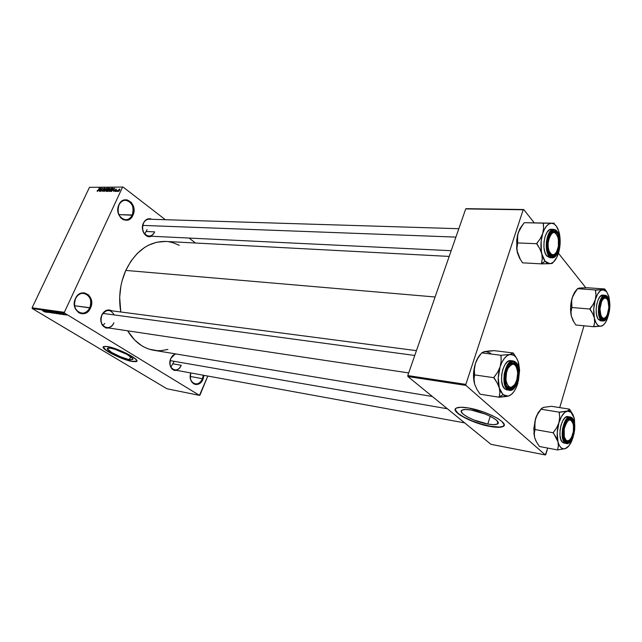 <?xml version="1.0" encoding="UTF-8"?>
<svg xmlns="http://www.w3.org/2000/svg" width="642" height="642" viewBox="0 0 642 642"><rect width="100%" height="100%" fill="white"/><g stroke="black" fill="none" stroke-linecap="round" stroke-linejoin="round"><path stroke-width="0.96" d="M118.971 205.015C113.65 215.68 127.694 225.992 132.228 214.982L132.934 215.263C128.159 226.883 113.321 216.009 118.939 204.742L118.971 205.015C120.511 201.949 122.702 200.368 125.559 200.264C132.164 202.021 134.387 206.925 132.228 214.982C130.679 218.111 128.44 219.716 125.503 219.781C118.979 217.959 116.804 213.04 118.971 205.015L119.885 203.105L122.421 200.705L127.084 199.839L131.329 202.407L133.223 205.625L134.009 209.493L133.592 213.449L130.864 218.248L128.047 219.997L123.352 219.773L120.6 217.734L118.104 212.598L117.903 208.554L118.939 204.742C123.97 193.098 138.471 204.284 132.934 215.263L118.858 214.621L132.228 214.982C137.476 204.581 123.729 193.988 118.971 205.015M75.523 298.731C69.866 310.11 84.977 319.371 89.792 307.719L90.514 308.008C85.442 320.31 69.48 310.543 75.459 298.514L75.523 298.731C77.489 294.935 80.258 293.121 83.829 293.298C90.065 295.328 92.055 300.135 89.792 307.719C87.81 311.595 84.985 313.416 81.317 313.176C75.178 311.081 73.244 306.266 75.523 298.731L76.462 296.764L79.175 294.076L84.166 292.784L88.74 295.023L91.373 300.015L91.212 306.09L89.535 309.741L85.29 313.28L81.919 313.81L78.693 312.742L75.202 308.529L74.303 304.597L75.459 298.514C80.804 286.172 96.404 296.299 90.514 308.008L74.568 305.728L89.792 307.719C95.369 296.62 80.579 287.038 75.523 298.731M190.722 372.93C187.504 383.097 198.843 388.498 202.463 378.708L203.105 378.973C199.309 389.269 187.36 383.659 190.698 372.922C189.591 378.812 191.059 382.488 195.136 383.956C198.25 384.261 200.689 382.512 202.463 378.708L190.249 376.445L202.463 378.708L203.321 375.225L202.463 378.708L203.105 378.973L200.16 383.089L196.195 384.598L193.635 383.836L191.605 381.757L190.433 378.668L190.698 372.922M487.792 424.041L490.255 416.273L487.792 424.041L473.892 419.972L467.721 417.123L463.291 414.259L461.293 411.795L462.047 410.11L465.514 409.484L471.188 410.021C485.135 412.18 503.111 422.003 497.189 424.105C495.439 424.852 492.31 424.835 487.792 424.041C474.029 421.77 456.534 412.292 462.184 410.045C463.813 409.307 466.814 409.299 471.188 410.021L485.512 414.162L491.884 417.123L496.322 420.061L498.152 422.524L497.133 424.129L493.481 424.651L487.792 424.041M490.392 426.24C496.41 427.307 500.583 427.339 502.927 426.344L504.131 425.237L502.814 426.4L499.444 427.042L490.392 426.24C474.59 423.568 453.733 413.408 455.347 409.058L456.237 411.875L459.215 414.523L469.816 420.229L485.898 425.566L492.39 426.85L499.364 427.307L503.424 426.264L504.131 424.555L501.747 421.296L497.622 418.399L491.876 415.382L482.591 411.674L468.331 407.951C486.829 410.792 510.743 423.864 502.838 426.609C500.503 427.604 496.33 427.572 490.311 426.505C472.143 423.479 449.071 411 456.486 407.999C458.621 407.02 462.569 407.004 468.331 407.951L460.82 407.253L456.277 408.103L455.338 409.074L455.419 410.086L458.099 413.344L463.957 417.123L472.087 420.879L481.339 424.065L490.392 426.24M129.443 359.544L130.695 356.687L129.443 359.544L127.589 359.135L120.688 356.832L111.612 352.434L107.415 348.863L108.113 348.1L110.673 348.221C118.658 349.4 135.855 358.324 132.597 359.544L129.443 359.544C121.482 358.3 104.59 349.585 107.671 348.261L110.673 348.221L114.701 349.232L126.835 354.32L132.549 358.348L132.701 359.464L129.443 359.544M132.421 361.334L136.89 361.093L135.221 361.623L132.421 361.334C122.686 359.785 101.942 349.513 103.282 346.824L105.745 349.874L112.952 354.191L122.478 358.38L132.421 361.334M107.479 346.544C118.064 348.084 140.903 359.937 136.545 361.526L132.34 361.518L136.313 361.639L136.906 360.836L136.497 359.969L132.766 356.888L125.936 353.092L114.38 348.365L105.505 346.311L103.338 346.752L103.731 348.317L110.071 352.875L122.397 358.565L132.34 361.518C121.811 359.857 99.502 348.373 103.539 346.592L107.479 346.544M114.196 314.925C110.344 308.914 106.219 309.019 101.821 315.238L100.778 320.342L102.311 325.221L105.826 328.006L109.325 328.062C102.255 328.006 99.743 323.656 101.773 315.037L101.821 315.238C97.006 325.141 109.774 332.989 113.883 322.838C112.165 326.28 109.726 327.885 106.572 327.653C101.46 325.839 99.879 321.698 101.821 315.238C103.531 311.851 105.93 310.255 109.02 310.447L416.433 350.652M143.383 223.424L142.42 228.287L143.824 233.182L147.098 236.208L149.771 236.641L151.368 236.24C145.694 238.984 140.028 229.844 143.367 223.167L143.383 223.424C138.849 232.725 150.734 241.472 154.618 231.866C153.253 234.675 151.287 236.087 148.727 236.112C143.31 234.515 141.521 230.285 143.383 223.424C144.739 220.671 146.665 219.267 149.161 219.211L458.821 228.704M170.74 358.669C166.471 368.035 177.569 374.856 181.229 365.274C179.616 368.677 177.385 370.241 174.52 369.977C170.274 368.299 169.015 364.528 170.74 358.669C171.984 355.941 173.749 354.376 176.044 353.975C173.749 354.376 171.984 355.941 170.74 358.669L170.74 358.669M176.951 370.418C170.965 370.33 168.902 366.357 170.748 358.517L172.449 355.788L175.186 353.83L170.748 358.517L169.849 363.476L170.483 366.614L172.016 369.046L174.199 370.402L176.951 370.418M173.196 363.862L181.229 365.274L173.196 363.862M146.48 231.513L154.618 231.866L146.48 231.513M449.191 256.423L165.443 241.432C148.711 241.392 135.486 251.054 125.784 270.418L435.083 296.989L125.784 270.418C119.974 283.748 118.321 297.599 120.8 311.988L119.685 297.294L120.873 286.172L122.108 280.739L125.784 270.418L130.928 261.198L137.292 253.438L144.602 247.451L148.511 245.196L156.64 242.243L165.853 241.456M123.12 187.063L165.347 219.708L123.12 187.063L89.479 187.328L32.1 307.807L64.352 312.309L122.526 187.239L64.352 312.309L64.521 313.063L199.477 395.368L166.904 388.755L32.277 308.537L64.521 313.063L199.477 395.368L199.975 395.103L207.799 376.043L199.477 395.368L166.904 388.755L32.277 308.537L64.521 313.063L64.352 312.309L32.1 307.807L32.277 308.537L32.1 307.807L89.479 187.328L123.12 187.063M189.093 238.062L195.505 243.021L189.093 238.062M65.548 314.941L63.221 313.657L65.548 314.941M63.775 314.676L61.488 313.384L63.775 314.676M62.162 314.46L59.818 313.168L62.162 314.46M58.398 313.906L54.939 312.1L58.398 313.906M55.019 313.424L51.529 311.619L55.019 313.424M51.713 312.959L49.514 311.33L51.272 312.742L48.062 311.129L51.713 312.959L49.514 311.33L51.272 312.742L48.062 311.129L51.713 312.959M47.356 312.333L45.076 310.969L48.431 312.493L45.59 310.776L47.66 312.124L44.306 310.6L48.431 312.493L45.59 310.776L47.66 312.124L44.306 310.6L47.356 312.333M44.306 311.827L42.195 310.303L44.306 311.827M45.654 312.092L46.922 312.277L43.215 310.447L45.446 312.068L46.922 312.277L43.215 310.447L45.654 312.092M50.108 312.742L46.93 311.009L50.108 312.742M52.291 312.855L53.479 313.216L52.925 312.598L50.18 311.474L52.291 312.855L53.535 313.192L52.668 312.437L50.196 311.45L52.291 312.855M55.685 313.336L56.953 313.665L56.327 313.079L53.575 311.956L55.685 313.336L56.937 313.681L56.071 312.919L53.591 311.932L55.685 313.336M59.521 314.066L60.829 314.259L57.09 312.397L59.305 314.034L60.829 314.259L57.09 312.397L59.521 314.066M63.173 314.588L62.555 314.315L63.173 314.588M64.617 314.797L63.999 314.516L64.617 314.797M66.616 315.078L65.998 314.805L66.616 315.078M117.815 190.963L117.382 191.428L117.815 190.963M117.309 190.201L116.523 191.428L117.309 190.201M116.338 190.963L115.905 191.428L116.338 190.963M115.897 190.706L115.135 191.452L114.766 190.987L115.568 190.915L115.303 189.831L116.25 189.029L116.338 189.695L115.568 189.703L115.897 190.706L115.592 189.647L116.338 189.695L116.154 189.021L115.359 189.695L115.656 190.762L114.854 190.706L115.022 191.468L115.897 190.706M113.024 190.449L114.549 188.186L113.722 191.42L113.762 190.449L113.024 190.449L113.762 190.449L113.722 191.42L114.549 188.186L113.024 190.449M109.461 191.452L109.533 189.559L111.186 188.186L111.275 189.246L110.199 191.067L109.461 191.452L111.05 189.807L111.186 188.186L109.397 189.839L109.461 191.452M105.978 191.452L106.058 189.559L107.704 188.194L107.687 189.526L106.604 191.155L105.978 191.452L107.567 189.807L107.704 188.194L105.914 189.839L105.978 191.452M97.255 191.428L97.279 190.441L97.704 190.915L99.253 188.21L97.825 191.067L99.253 188.21L97.777 190.818L97.383 191.043L97.279 190.441L97.255 191.428M98.804 190.441L100.312 188.21L99.47 191.396L99.518 190.441L98.804 190.441L99.518 190.441L99.47 191.396L100.312 188.21L98.804 190.441M101.115 188.844L99.703 191.396L101.211 188.202L101.107 190.762L102.519 188.202L101.019 191.396L101.115 188.844L101.019 191.396L102.519 188.202L101.107 190.762L101.211 188.202L99.911 191.396L101.115 188.844M103.763 190.513L102.816 191.428L102.343 190.762L102.72 190.321L102.696 191.011L103.418 190.746L103.105 189.197L104.245 188.162L104.365 189.117L103.98 188.531L103.314 189.213L103.763 190.513L103.29 189.374L104.012 188.531L104.365 189.117L104.181 188.162L103.177 189.037L103.555 190.522L102.872 191.067L102.487 190.361L102.672 191.444L103.763 190.513M106.548 188.194L104.173 191.404L105.063 188.202L104.437 191.027L106.548 188.194L104.437 191.027L105.063 188.202L104.381 191.404L106.548 188.194M108.859 190.465L108.137 191.332L107.11 191.412L108.626 188.194L109.397 188.202L108.859 190.465L109.493 188.234L108.626 188.194L107.11 191.412L108.859 190.465M112.799 189.783L111.796 191.212L110.601 191.412L112.117 188.186L113.112 188.355L112.856 189.671L113.024 188.242L112.117 188.186L110.601 191.412L112.799 189.783M119.685 190.225L118.264 191.356L119.123 189.27L119.773 189.045L119.845 189.815L119.637 189.021L118.465 190.249L118.353 191.444L119.685 190.225M545.339 454.937L490.929 444.32L407.903 376.541L465.964 385.417L545.339 454.937L545.796 454.528L547.714 448.068L545.339 454.937L465.964 385.417L465.843 384.389L523.19 209.773L465.707 208.915L407.774 375.562L465.843 384.389L465.964 385.417L407.903 376.541L490.929 444.32L545.339 454.937M466.236 208.666L523.695 209.517L534.2 222.742L523.695 209.517L523.19 209.773L465.843 384.389L407.774 375.562L407.903 376.541L407.774 375.562L465.707 208.915L523.695 209.517L466.236 208.666M558.444 253.269L585.833 287.76L558.444 253.269M559.72 407.614L583.995 325.783L559.72 407.614M167.923 349.425L161.399 350.604L157.314 350.66L149.249 349.192L145.357 347.667L141.609 345.637L134.692 340.075L127.646 330.815C134.427 341.953 143.19 348.454 153.944 350.307L432.347 396.491M204.012 375.353L203.105 378.973L204.012 375.353M143.367 223.167L145.18 220.527L147.628 218.986L150.324 218.778L151.873 219.299C148.342 217.903 145.501 219.195 143.367 223.167M101.773 315.037L103.707 312.181L106.315 310.383L109.212 309.925L111.852 310.816C107.776 308.898 104.421 310.303 101.773 315.037M168.958 241.793L172.939 242.692L179.319 245.324M99.687 190.57L99.045 190.064L100.056 188.539L99.783 190.192L99.045 190.064L99.687 190.554M103.876 189.855L103.458 189.559M106.074 189.96L106.018 191.043L106.123 189.847L107.35 188.531L107.8 189.213L106.436 191.284L106.018 191.043L106.997 190.425L107.615 188.764L106.989 188.66L106.074 189.952M109.116 188.571L108.626 188.194L109.276 188.604L109.397 189.165L108.602 189.526L109.012 189.839L108.209 189.526L109.028 188.571L108.209 189.526L108.988 190.12L108.209 189.526L109.076 189.326L109.108 188.571M107.503 191.035L108.45 189.904L108.386 191.147L107.503 191.035L107.968 191.388L107.503 191.035L108.329 190.907L108.683 189.96L108.033 189.904L107.503 191.035M109.549 189.96L109.501 191.051L109.605 189.847L110.833 188.523L111.291 189.213L109.918 191.292L109.501 191.043L110.488 190.425L111.098 188.764L110.472 188.652L109.557 189.952M112.615 188.563L112.117 188.186L112.615 188.563M113.153 188.523L112.711 188.186L113.153 188.523M110.994 191.035L112.149 188.563L113.128 188.876L112.807 188.628L112.743 189.896L111.379 191.035L111.7 191.284L110.994 191.035L111.451 191.388L110.994 191.035L111.957 190.778L112.856 189.061L112.149 188.563L110.994 191.035M113.273 190.072L114.436 188.628L114.035 190.201L113.273 190.072L113.939 190.578L113.273 190.072L113.867 190.072L114.292 188.523L113.273 190.072M116.009 190.192L115.359 189.695L116.009 190.192M118.682 190.241L119.556 189.374L118.898 191.316L118.561 190.53L118.561 191.107L119.019 190.931L119.564 189.382L118.682 190.241M100.056 188.539L99.045 190.064L99.622 190.072L100.056 188.539M44.715 311.418L43.656 310.592L44.715 311.418M51.32 312.269L50.79 311.539L53.166 312.975L51.32 312.269M52.925 312.365L52.138 311.707L53.567 312.293L52.925 312.365M54.257 313.168L53.254 312.566L54.939 313.087L54.257 313.168M54.714 312.75L54.185 312.012L56.56 313.457L54.714 312.75M57.66 313.649L55.549 312.181L58.189 313.432L55.477 312.325L57.66 313.649M58.591 313.384L57.539 312.55L58.591 313.384M64.096 314.235L65.356 314.757L64.096 314.235M573.226 321.056L571.324 316.057L573.033 320.51L575.826 324.988L593.706 326.73L575.826 324.988L573.033 320.51L571.324 316.057L573.892 322.011M603.761 289.51L602.766 289.654L606.626 291.669L604.676 288.988L602.766 289.654L595.495 289.967L577.535 288.683L579.774 288.025L586.981 287.736L604.78 288.98L603.761 289.51M601.008 317.894C602.316 319.363 603.729 319.291 605.237 317.694L602.782 318.946L601.008 317.894C602.316 319.363 603.729 319.291 605.237 317.694L602.782 318.946L601.008 317.894M601.442 318.52L600.093 315.776L599.411 311.851L600.358 302.984L601.835 299.421L603.705 297.206L605.679 296.676L607.452 297.896C612.741 304.035 606.554 325.438 601.442 318.52L599.837 314.797C598.938 310.094 599.347 305.48 601.072 300.962C603.151 296.596 605.278 295.577 607.452 297.896L608.768 300.665L609.418 304.549L608.496 313.28L607.051 316.819L605.205 319.066L603.231 319.668L601.442 318.52M606.634 298.45L607.452 297.896L606.634 298.45C605.486 297.045 604.218 296.901 602.822 298.016L604.724 297.278L606.634 298.45M607.597 296.724L605.141 295.264C602.3 295.176 600.109 299.044 598.561 306.868C598.304 314.042 599.01 318.32 600.695 319.7L601.185 319.371C598.922 317.349 598.529 311.739 600.013 302.551C603.255 295.641 605.815 293.803 607.701 297.053L605.783 295.729L604.716 295.777L602.597 297.286L600.743 300.472L599.459 304.854L598.938 309.757L599.259 314.403L601.185 319.371L603.135 320.615L605.262 319.965L607.26 317.525L609.362 311.426L609.828 304.252L609.122 300.047L607.701 297.053C609.908 299.14 610.277 304.685 608.825 313.697C605.663 320.599 603.119 322.493 601.185 319.371L600.695 319.7C595.776 314.46 599.492 294.197 605.141 295.264L605.181 295.264M607.701 296.861C612.436 302.615 608.801 321.971 602.838 321L600.695 319.7L602.838 321L600.639 320.799L598.48 319.499L597.646 318.167L596.482 314.379L596.145 309.588L596.683 304.533L598.015 300.015L599.925 296.732L602.934 295.095C597.269 294.028 593.553 314.259 598.48 319.499L600.695 319.7L598.48 319.499L600.495 320.783M609.451 300.199L609.812 303.722L608.712 296.074L606.626 291.669L608.945 296.941L609.451 300.199M605.237 289.751L604.78 288.98L586.981 287.736L580.833 288.073M607.404 318.392L608.688 314.251L606.842 319.965L605.061 323.103L603.063 325.229L600.96 326.192L602.557 325.735L599.917 326.216L597.943 325.325L596.225 323.231L594.38 318.159L594.62 322.517L593.706 326.73L600.96 326.192C597.935 326.481 595.744 323.801 594.38 318.159L593.73 309.075L595.286 299.67L593.136 304.42L589.886 309.243L592.678 313.617L594.38 318.159L594.62 322.517L593.657 326.521L600.96 326.192C603.183 325.735 605.165 323.616 606.891 319.852L607.404 318.392M577.343 289.052L572.945 295.609L571.629 300.263L571.91 307.277L571.019 311.739L571.324 316.057L570.618 307.117L572.166 297.864C570.457 303.859 570.136 309.725 571.187 315.455L571.019 311.739L571.845 307.502L589.846 309.035L571.845 307.502L571.436 302.639L572.166 297.864L574.301 293.209L577.535 288.683L595.495 289.967L595.969 294.838L595.286 299.67L597.654 293.996L600.655 290.497L603.801 289.694L606.626 291.669L604.828 289.189M578.699 288.29L579.774 288.025L577.744 288.491L575.786 291.019L572.166 297.864L574.566 292.295L576.556 289.727M595.286 299.67C597.221 293.546 599.716 290.208 602.766 289.654L595.423 290.192L595.969 294.838L595.286 299.67L593.136 304.42L589.91 308.802L592.678 313.617L594.38 318.159C593.224 312.213 593.521 306.049 595.286 299.67M601.016 301.09L601.626 301.459C604.371 296.716 606.626 296.933 608.415 302.101C609.29 306.403 608.913 310.616 607.284 314.74L605.719 317.236L603.994 318.304L602.324 317.83L600.968 315.88L599.981 308.882L601.626 301.459L603.183 299.036L604.924 298.016L606.586 298.554L607.91 300.536L608.865 307.478L607.252 314.805C602.99 325.037 596.98 311.097 601.626 301.459L601.016 301.09M606.955 298.923C605.759 297.094 604.379 296.797 602.822 298.016L604.724 297.278L606.955 298.923M547.706 240.581L548.42 240.734C551.815 230.566 555.145 229.884 558.404 238.672L558.38 246.464L558.725 242.13L557.762 236.224L555.338 232.773L553.292 232.468L551.253 233.865L549.544 236.77L548.148 242.925L548.204 247.306L549.071 251.11L551.542 254.505L553.589 254.738L554.624 254.208L556.51 251.993L558.38 246.464L557.826 248.847C554.72 260.443 545.981 253.189 548.42 240.734L547.706 240.581M556.405 233.72C554.672 231.216 552.754 230.951 550.651 232.934L553.356 231.61L556.405 233.72M142.725 225.406L455.908 237.099L142.725 225.406M555.218 253.702L552 255.564L549.408 254.031C551.269 256.158 553.203 256.054 555.218 253.702L552 255.564L549.448 254.08L547.61 248.623L548.196 238.31C550.603 231.184 553.508 229.266 556.927 232.556L556.028 233.182C554.359 231.184 552.569 231.096 550.651 232.934L553.356 231.61L556.028 233.182L556.927 232.556L558.524 235.799L559.342 240.204L559.27 245.116L558.323 249.802L556.63 253.566L553.268 256.294L550.964 255.757L548.292 251.552L547.345 244.626L547.875 239.643L550.21 233.552L552.425 231.321L554.784 230.984L556.927 232.556C563.307 240.044 556.133 263.084 549.929 254.77L549.44 254.08C551.301 256.158 553.227 256.03 555.218 253.702M147.114 229.571L144.699 234.073M564.462 439.995C565.835 441.857 567.432 441.937 569.237 440.26L566.429 441.431L565.08 440.733C566.356 441.84 567.745 441.68 569.237 440.26L566.429 441.431L564.462 439.995M564.19 429.081L563.564 428.952L564.19 429.081L564.286 436.905L566.172 440.388L567.961 440.845L569.879 439.698L571.621 437.146L573.354 431.568L571.725 436.929C568.114 445.155 562.256 439.24 564.19 429.081C567.52 418.568 570.618 417.204 573.499 424.98L573.354 431.568L573.691 427.5L572.816 422.364L571.444 420.333L570.586 419.876L568.7 420.165L565.971 423.439L564.19 429.081M173.797 361.936L170.876 367.128M447.378 408.769L170.122 360.619L447.378 408.769M567.528 419.707L569.759 419.001L572.126 421.08C570.907 418.873 569.374 418.415 567.528 419.707L569.759 419.001L571.203 419.78L572.046 419.234C577.92 424.314 571.244 447.41 565.554 441.511L564.045 439.024L563.267 435.188L563.692 428.238L564.976 423.856L566.846 420.494L568.997 418.648L571.115 418.584L573.515 421.762L574.261 425.566L574.189 430.084L573.298 434.634L570.754 440.083L568.619 441.985L566.501 442.121L565.554 441.511L563.363 436.038C562.898 431.568 563.532 427.283 565.273 423.174C567.512 418.72 569.767 417.404 572.046 419.234L571.203 419.78L572.126 421.08L571.203 419.78L567.528 419.707M104.798 323.488L102.776 325.43M506.562 385.81C508.528 388.635 510.783 388.771 513.319 386.219L509.483 388.025L506.562 385.81L508.039 387.872C506.04 385.826 505.061 382.407 505.093 377.6L505.784 372.224C508.344 363.878 511.626 361.037 515.646 363.693L514.732 364.303C513.078 362.786 511.289 362.874 509.355 364.576L512.661 363.244L515.959 366.044C514.17 362.89 511.971 362.401 509.355 364.576L512.661 363.244L514.732 364.303L515.959 366.044L514.732 364.303L515.646 363.693L517.444 366.654L518.391 370.972L517.95 378.539L516.489 383.218L513.062 387.977L510.454 388.932L508.039 387.872L506.185 384.951L505.085 378.082L505.639 372.882L507.148 368.123L509.371 364.56L511.955 362.714L514.507 362.866L515.646 363.693C522.789 369.944 514.996 394.999 508.039 387.872L506.562 385.81M507.958 368.492L507.188 368.035L507.958 368.492L509.981 365.539L512.284 364.158L514.499 364.544L516.304 366.622L517.428 370.065L517.701 374.358L517.099 378.844L515.703 382.873C510.238 395.055 501.948 380.064 507.958 368.492C512.934 361.679 516.184 363.147 517.709 372.89L516.802 379.976L514.764 384.526L511.433 387.286L509.202 386.974L506.682 383.37L505.936 379.39L506.522 372.569L507.958 368.492M414.756 355.467L102.897 313.4L414.756 355.467M505.358 381.805L506.289 381.942L505.358 381.805M519.755 258.582L517.428 252.812L519.418 257.835L522.556 262.835L519.418 257.835L517.428 252.812L516.922 247.86L517.612 242.941L536.656 243.703L539.85 248.831L541.832 253.967L542.265 258.975L541.471 263.87L522.556 262.835L541.471 263.87L549.801 263.702L545.09 261.254L541.607 263.862L551.799 263.501L553.436 262.032L552.634 262.995M551.47 229.298L549.544 229.788L547.064 232.276L545.114 236.497L544.023 241.817L543.959 247.403L544.922 252.37L546.759 255.957L549.64 255.693C546.904 253.165 546.374 246.873 548.059 236.818C551.871 229.523 554.921 227.798 557.208 231.65L554.897 229.94L553.629 229.86L551.101 231.272L548.918 234.587L547.417 239.314L546.84 244.706L547.281 249.931L548.661 254.16L550.764 256.76L551.984 257.314L554.528 256.84L555.755 255.837L557.89 252.507L559.342 247.852L559.824 239.923L558.933 235.165L557.208 231.65C559.864 234.25 560.37 240.469 558.717 250.3C555.009 257.603 551.984 259.4 549.64 255.693L549.103 256.07L552.12 257.819L555.771 255.821L552.12 257.819L549.103 256.07L546.759 255.957L549.785 257.699L552.12 257.819C559.038 258.622 562.753 238.142 557.216 231.449M552.441 263.228L551.711 263.188L552.441 263.228M520.325 259.408L516.946 250.476L516.69 240.164L518.255 232.693L517.275 236.4L516.641 248.157L517.428 252.812L516.906 248.374L517.669 243.182L517.604 235.261L519.29 230.125L524.225 222.686L543.236 223.159L543.597 228.311L542.723 233.479L540.299 238.631L536.656 243.703L517.612 242.941L517.332 237.797L518.255 232.693L520.012 228.512L522.403 225.109L518.255 232.693L520.654 227.645L524.225 222.686L554.343 223.215L524.225 222.686L554.343 223.215L551.582 223.255L554.03 223.954L556.229 225.976L558.757 231.136L559.768 235.646L560.137 243.27L559.038 250.701M559.712 235.855L558.572 230.783M557.441 255.821L558.436 253.277L556.766 257.474L553.508 261.968L551.053 263.453L548.549 263.597L546.173 262.369L544.095 259.833L542.45 256.158L541.366 251.592L541.158 241.087L542.723 233.479L544.464 229.226L546.631 225.968L549.062 223.938L551.582 223.255C555.178 223.56 557.762 226.915 559.334 233.311L559.559 234.394C560.643 240.686 560.281 246.921 558.492 253.108L558.436 253.277C556.293 259.737 553.412 263.212 549.801 263.702L552.433 263.244M556.919 231.248L553.733 229.363C550.29 229.491 547.835 233.752 546.35 242.154C546.246 249.762 547.169 254.401 549.103 256.07C543.365 249.866 547.088 228.488 553.733 229.363L551.39 229.298C544.737 228.424 541.013 249.762 546.759 255.957L549.793 257.699M557.104 231.305L553.781 229.363M543.373 223.159L543.597 228.311L542.723 233.479C544.986 226.899 547.939 223.488 551.582 223.255L543.373 223.159M536.736 243.454L539.85 248.831L541.832 253.967C540.379 247.202 540.676 240.373 542.723 233.479L540.299 238.631L536.736 243.454M541.415 263.629L545.09 261.254L541.832 253.967L542.265 258.975L541.415 263.629M535.95 440.974L534.65 437.595L536.503 441.985L539.449 446.503L557.545 449.938L539.449 446.503L536.503 441.985L534.65 437.595L536.15 441.343M568.17 410.663L567.055 411.073L571.332 412.284L569.39 409.203L568.884 410.206L567.055 411.073L559.27 412.172L541.086 409.227L541.856 408.192L543.782 407.349L551.478 406.306L569.51 409.163L568.17 410.663M572.038 417.87L570.313 416.947C567.319 416.393 564.719 420.382 562.512 428.92C561.967 437.009 562.721 441.624 564.767 442.755L565.281 442.434C562.761 440.877 562.296 435.26 563.869 425.598C567.4 417.862 570.216 415.438 572.319 418.327L571.3 417.621L569.013 417.677L566.685 419.675L564.663 423.319L563.267 428.062L562.729 433.157L563.122 437.812L564.382 441.303L566.308 443.1L567.432 443.269L569.783 442.137L571.966 439.224L573.667 434.987L574.622 430.06L574.71 425.173L573.9 421.056L572.319 418.327C574.759 419.964 575.208 425.518 573.667 434.987C570.224 442.699 567.432 445.179 565.281 442.434L564.767 442.755C558.925 438.181 563.901 415.181 570.313 416.947L570.353 416.947M572.166 417.918L568.074 416.578C561.654 414.82 556.678 437.772 562.528 442.346L566.348 443.582L564.767 442.755L566.348 443.582L569.502 442.37M574.518 420.285L574.686 429.715L574.181 418.135L572.993 414.708L569.51 409.163L551.478 406.306L544.946 407.172M572.375 439.208L574.205 432.917L571.757 440.99L568.74 445.997L565.313 448.606L567.119 447.586M557.545 449.938L565.313 448.606L563.042 448.782L560.98 447.667L559.254 445.315L557.994 441.889L558.355 446.038L557.545 449.938L565.313 448.606C561.975 449.561 559.535 447.322 557.994 441.889L557.216 432.788L558.869 422.893L556.59 427.957L553.163 432.78L556.157 437.411L557.994 441.889L558.355 446.038L557.545 449.938M533.927 433.47L534.65 437.595L533.815 428.647L535.46 418.913L533.927 433.47L534.65 437.595L534.224 433.478L534.947 429.546L553.163 432.78L534.947 429.546L534.634 424.129L535.46 418.913L537.715 413.954L541.086 409.227L559.27 412.172L559.655 417.597L558.869 422.893L561.445 416.602L564.727 412.397L568.202 410.896L570.353 411.506L572.215 413.36M541.479 408.577L536.608 415.711L535.46 418.913L538.068 412.75L541.407 408.633M542.594 407.83L543.782 407.349L541.407 408.681L536.608 415.711M568.146 416.586L565.161 417.621L562.865 420.582L561.06 424.988L560.041 430.164L559.968 435.284L560.843 439.569L562.528 442.346L564.117 443.173M573.306 436.68L571.356 441.848C569.558 445.5 567.544 447.747 565.313 448.606L566.404 448.116M574.494 420.02L574.181 418.135L569.39 409.203L571.099 411.538M558.869 422.893C560.964 416.241 563.7 412.3 567.055 411.073L559.198 412.413L559.655 417.597L558.869 422.893L556.59 427.957L553.235 432.531L557.994 441.889C556.678 436.087 556.967 429.755 558.869 422.893M534.208 433.84L535.019 429.297L534.866 421.521L536.816 415.575M506.442 396.491L508.223 396.138L502.975 394.661L499.291 397.101L508.223 396.138L511.281 394.525L508.223 396.138L504.195 395.56L500.856 391.877L499.299 387.928L499.893 392.703L499.243 397.238L506.442 396.491M510.639 360.627L507.702 361.574L504.957 364.648L502.822 369.383L501.651 375.048L501.611 380.762L502.726 385.625L504.797 388.892L509.427 390.384L507.164 389.245L507.718 388.875C504.652 386.893 504.018 380.586 505.824 369.952C510.013 361.679 513.391 359.263 515.959 362.698L513.375 361.454L511.963 361.647L509.162 363.629L506.755 367.497L505.126 372.641L504.524 378.274L505.053 383.507L506.618 387.527L508.978 389.718L510.334 390.015L513.159 388.988L515.767 385.954L517.773 381.404L518.872 376.011L518.921 370.578L517.901 365.908L515.959 362.698C518.929 364.776 519.53 371.012 517.773 381.404C513.704 389.654 510.35 392.15 507.718 388.875L507.164 389.245L509.427 390.384L513.801 388.442M481.235 353.582C478.82 355.812 476.878 359.111 475.417 363.484L474.358 369.11L474.574 375.137L473.965 379.478L474.639 384.205L473.531 374.166L475.417 363.484C473.178 370.811 472.921 377.721 474.639 384.205L476.813 389.164L480.136 394.212L499.243 397.238L480.136 394.212L476.813 389.164L474.639 384.205L473.965 379.478L474.502 374.904L493.746 377.673L497.133 382.865L499.299 387.928L498.248 377.705L500.142 366.815L497.558 372.352L493.746 377.673L474.502 374.904L474.358 369.11L475.417 363.484L477.969 358.067L481.701 352.867L500.921 355.283L501.153 361.101L500.142 366.815L502.052 362.088L504.435 358.3L507.124 355.708L509.925 354.472L500.921 355.283L481.701 352.867L483.907 351.72L489.18 350.949L494.204 350.644L513.255 352.988L509.925 354.472L513.913 355.291L516.176 357.546L517.942 360.981L519.587 370.402L518.423 380.81M483.899 351.832L494.204 350.644L513.255 352.988L516.545 358.1L513.11 353.012L509.925 354.472C513.921 354.015 516.81 356.88 518.608 363.075L519.571 369.816L517.837 383.354L515.919 388.274L513.624 392.069L511 394.75L508.223 396.138C512.236 394.854 515.414 390.689 517.749 383.627L517.837 383.354M516.682 386.38L517.749 383.627M490.592 353.188L485.32 351.407L486.724 351.334M485.32 351.407L481.701 352.867L477.969 358.067L475.417 363.484L478.499 356.864L481.091 353.718M515.67 362.224L513.207 360.948C509.499 360.499 506.49 364.897 504.187 374.15C503.769 382.801 504.764 387.832 507.164 389.245C500.222 383.731 505.503 359.199 513.207 360.948L510.839 360.643C503.119 358.894 497.839 383.378 504.797 388.892L507.076 390.031M515.815 362.273L513.263 360.956M513.319 386.219L509.483 388.025L507.565 387.054C509.379 388.603 511.297 388.33 513.319 386.219M501.065 355.259L501.153 361.101L500.142 366.815C502.614 359.6 505.872 355.491 509.925 354.472L501.065 355.259M493.834 377.4L497.133 382.865L499.299 387.928C497.63 381.332 497.911 374.294 500.142 366.815L497.558 372.352L493.834 377.4M499.179 397.005L502.975 394.661L499.299 387.928L499.893 392.703L499.179 397.005M497.895 421.85L497.189 424.105M132.862 358.942L132.597 359.544M146.697 236.015L451.174 250.701M602.934 295.095L605.141 295.264L607.589 296.724M174.464 369.969L464.664 422.877M408.689 372.922L106.492 327.645M566.348 443.582C573.073 445.267 577.961 423.23 572.287 418.038M509.427 390.384C517.42 392.093 522.684 368.524 515.935 362.393"/></g></svg>
